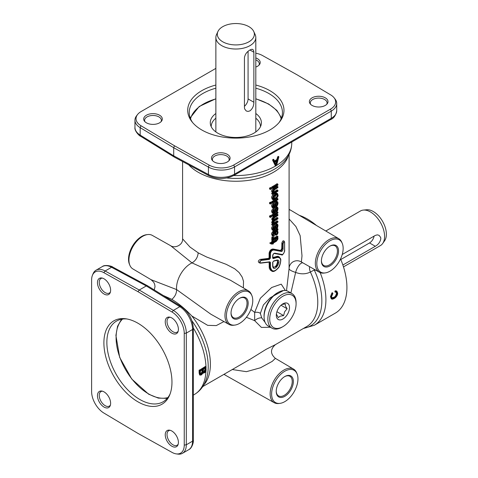 <?xml version="1.0" encoding="UTF-8"?>
<svg xmlns="http://www.w3.org/2000/svg" width="478" height="478" viewBox="0 0 478 478"><rect width="100%" height="100%" fill="white"/><g stroke="black" fill="none" stroke-linecap="round" stroke-linejoin="round"><path stroke-width="0.72" d="M163.207 295.458L171.847 299.377C175.038 296.617 176.621 293.349 176.591 289.572L151.096 279.702L153.749 282.265L154.681 284.302L155.009 286.609L154.269 289.931M343.485 266.903L380.446 245.567A19.968 11.532 -120 0 0 382.681 243.499L384.617 240.757A18.517 10.689 -120 0 0 384.629 225.64A18.517 10.689 -120 0 0 373.288 211.521A18.517 10.689 -120 0 0 366.722 209.764L363.382 210.075A19.968 11.532 -120 0 0 360.478 210.971L325.787 231.005M382.681 243.499A19.968 11.532 -120 0 0 382.699 227.187A19.968 11.532 -120 0 0 370.462 211.963A19.968 11.532 -120 0 0 363.382 210.075M342.23 254.505L375.302 235.409L377.339 234.853L379.042 235.319L380.637 237.357L380.817 238.594C380.279 241.91 378.439 244.473 375.302 246.284L342.863 265.009M239.317 298.445A11.317 6.537 -60 0 1 244.7 298.039A11.317 6.537 -60 0 1 247.042 303.219A11.317 6.537 -60 0 1 242.101 314.608A11.317 6.537 -60 0 1 233.384 317.643A11.317 6.537 -60 0 1 231.041 312.779M231.035 313.114A12.117 6.997 120 0 0 239.603 318.061A12.117 6.997 120 0 0 248.172 303.219A12.117 6.997 120 0 0 239.603 298.272A12.117 6.997 120 0 0 231.035 313.114M284.506 376.712A11.317 6.537 -60 0 1 289.889 376.305A11.317 6.537 -60 0 1 292.231 381.486A11.317 6.537 -60 0 1 287.29 392.88A11.317 6.537 -60 0 1 278.572 395.909A11.317 6.537 -60 0 1 276.23 391.046M276.224 391.38A12.117 6.997 120 0 0 284.792 396.328A12.117 6.997 120 0 0 293.361 381.486A12.117 6.997 120 0 0 284.792 376.545A12.117 6.997 120 0 0 276.224 391.38M329.695 246.266A11.317 6.537 -60 0 1 335.072 245.859A11.317 6.537 -60 0 1 337.42 251.04A11.317 6.537 -60 0 1 332.479 262.428A11.317 6.537 -60 0 1 323.755 265.463A11.317 6.537 -60 0 1 321.419 260.6M321.413 260.934A12.117 6.997 120 0 0 329.981 265.882A12.117 6.997 120 0 0 338.549 251.04A12.117 6.997 120 0 0 329.981 246.098A12.117 6.997 120 0 0 321.413 260.934M192.634 122.571A46.599 26.905 180 0 1 189.24 112.497A46.599 26.905 180 0 1 215.871 88.191M255.808 88.191A46.599 26.905 180 0 1 268.791 93.473A46.599 26.905 180 0 1 282.438 112.497A46.599 26.905 180 0 1 279.044 122.571M215.871 85.036A48.135 27.79 0 0 0 191.899 121.669A48.135 27.79 0 0 0 201.8 129.974A48.135 27.79 0 0 0 279.779 121.669A48.135 27.79 0 0 0 269.873 90.671A48.135 27.79 0 0 0 255.808 85.036M170.144 393.812A46.599 26.905 60 0 1 163.112 401.789A46.599 26.905 60 0 1 139.815 399.477A46.599 26.905 60 0 1 109.372 358.416A46.599 26.905 60 0 1 116.518 321.079A46.599 26.905 60 0 1 126.939 318.975M137.933 323.218A48.135 27.79 -120 0 0 125.786 318.79A48.135 27.79 -120 0 0 104.461 350.326A48.135 27.79 -120 0 0 137.933 401.819A48.135 27.79 -120 0 0 169.726 394.9A48.135 27.79 -120 0 0 137.933 323.218M255.808 53.201A17.567 10.14 180 0 1 262.512 55.538L297.214 74.891L330.722 94.925A17.567 10.14 180 0 1 334.122 97.829A17.567 10.14 180 0 1 335.652 102.059A17.567 10.14 180 0 1 330.513 109.139L233.79 164.982A17.567 10.14 180 0 1 221.523 167.951A17.567 10.14 180 0 1 209.167 165.101L174.464 145.754L140.95 125.72A17.567 10.14 180 0 1 136.027 118.586A17.567 10.14 180 0 1 137.556 114.535A17.567 10.14 180 0 1 141.165 111.505L215.871 68.378M336.727 110.675L336.727 110.86C336.608 113.734 334.785 116.22 331.272 118.311L234.549 174.153C230.922 176.185 226.584 177.254 221.535 177.368C216.48 177.392 212.113 176.442 208.42 174.506L173.705 155.84L173.705 147.714L208.42 167.067A18.642 10.761 0 0 0 221.535 170.09A18.642 10.761 0 0 0 234.549 166.936L331.272 111.099A18.642 10.761 0 0 0 336.727 103.583A18.642 10.761 0 0 0 336.727 103.487A18.642 10.761 0 0 0 335.108 99.095L334.122 97.829M95.182 271.946A17.567 10.14 60 0 1 103.822 272.645L137.933 291.652L172.038 312.032A17.567 10.14 60 0 1 180.684 321.306A17.567 10.14 60 0 1 184.245 333.417L184.245 445.096A17.567 10.14 60 0 1 180.684 453.096A17.567 10.14 60 0 1 176.257 453.885A17.567 10.14 60 0 1 172.038 452.391L137.933 433.385L103.822 413.01A17.567 10.14 60 0 1 95.182 403.731A17.567 10.14 60 0 1 91.621 391.625L91.621 279.941A17.567 10.14 60 0 1 92.439 275.292A17.567 10.14 60 0 1 95.182 271.946M176.257 453.885L177.84 454.1A18.642 10.761 -120 0 0 182.459 453.311A18.642 10.761 -120 0 0 182.542 453.264A18.642 10.761 -120 0 0 186.318 444.779L186.318 333.094A18.642 10.761 -120 0 0 182.542 320.242A18.642 10.761 -120 0 0 173.371 310.401L139.247 290.015L105.124 271.002A18.642 10.761 -120 0 0 96.036 270.207A18.642 10.761 -120 0 0 95.959 270.255A18.642 10.761 -120 0 0 93.043 273.81L92.439 275.292M270.315 188.493L270.673 188.72A54.588 31.512 0 0 0 271.42 188.356L271.42 188.882A54.588 31.512 180 0 1 270.673 189.246L270.673 188.72L269.544 188.045A53.255 30.747 0 0 0 270.697 187.484L271.45 187.92A54.319 31.363 180 0 1 270.297 188.481L270.315 189.449L269.544 189.007L269.544 188.045M271.432 188.888A54.319 31.363 0 0 1 270.656 189.27L270.315 189.449M271.42 188.356L271.45 187.92M270.315 203.072L270.673 203.299A54.588 31.512 0 0 0 271.42 202.935L271.42 203.461A54.588 31.512 180 0 1 270.673 203.825L270.673 203.299L269.544 202.624A53.255 30.747 0 0 0 270.697 202.063L271.45 202.505A54.319 31.363 180 0 1 270.297 203.06L270.315 204.034L269.544 203.586L269.544 202.624M270.673 203.825L270.315 204.034M271.42 202.935L271.45 202.505M272.526 187.376L272.896 187.597A54.588 31.512 0 0 0 277.861 184.568L277.861 185.094A54.588 31.512 180 0 1 272.896 188.123L272.896 187.597L271.767 186.934A53.255 30.747 0 0 0 277.073 183.695L277.832 184.132A54.319 31.363 180 0 1 272.52 187.37L272.526 188.332L271.767 187.896L271.767 186.934M272.896 188.123L272.526 188.332M277.861 184.568L277.832 184.132M272.526 201.955L272.896 202.176A54.588 31.512 0 0 0 277.861 199.147L277.861 199.673A54.588 31.512 180 0 1 272.896 202.702L272.896 202.176L271.767 201.519A53.255 30.747 0 0 0 277.073 198.28L277.832 198.717A54.319 31.363 180 0 1 272.52 201.949L272.526 202.917L271.767 202.475L271.767 201.519M272.896 202.702L272.526 202.917M277.861 199.147L277.849 198.729M277.861 190.65L277.861 191.176A54.588 31.512 180 0 1 272.896 194.205L272.896 193.775A54.588 31.512 0 0 0 274.193 193.058L272.771 191.827L273.35 190.113L274.85 188.941A54.588 31.512 0 0 0 277.861 187.012L277.861 187.537A54.588 31.512 180 0 1 274.886 189.449L273.213 191.786C273.404 192.939 274.073 193.13 275.22 192.365A54.588 31.512 0 0 0 277.861 190.65L277.073 189.778A53.255 30.747 0 0 1 274.276 191.606L273.338 192.019M277.861 187.012L277.073 186.139A53.255 30.747 0 0 1 273.906 188.183L273.004 188.756C271.737 190.256 271.277 191.134 271.635 191.379L272.568 192.682M273.302 193.124A54.319 31.363 180 0 1 272.52 193.548L271.767 193.112A53.255 30.747 0 0 0 272.472 192.73M272.896 194.205L271.767 193.978L271.767 193.112M277.861 229.35L277.849 228.819L277.861 229.882L277.043 230.599L277.975 232.23L276.702 234.806L275.639 234.883L274.874 232.003L273.553 233.085L273.171 234.537L274.211 235.6L274.145 236.156C273.183 236.341 272.723 235.833 272.771 234.62L273.291 232.666L274.683 231.573A54.588 31.512 0 0 0 275.896 230.844L277.861 229.35L277.849 228.819L277.103 228.388M272.896 240.38L272.52 240.589L272.896 239.944A54.588 31.512 -0 0 0 274.372 239.125L272.771 238.57L272.962 237.739L273.488 237.656L273.601 238.875L275.34 238.462A54.588 31.512 0 0 0 277.861 236.825L277.861 237.351A54.588 31.512 180 0 1 272.896 240.38L271.767 240.153L271.767 239.287A53.255 30.747 0 0 0 272.37 238.964M277.861 236.825L277.073 235.953A53.255 30.747 0 0 1 274.39 237.709L273.32 238.175M273.332 239.281A54.319 31.363 180 0 1 272.52 239.723L271.767 239.287M270.297 216.426L270.673 216.665A54.588 31.512 0 0 0 271.42 216.301L271.42 216.827A54.588 31.512 180 0 1 270.673 217.191L270.315 216.438L270.315 217.394L269.544 216.952L269.544 215.99A53.255 30.747 0 0 0 270.697 215.429L271.45 215.865A54.319 31.363 180 0 1 270.297 216.426L269.544 215.99M270.673 217.191L270.315 217.394M271.42 216.301L271.45 215.865M272.526 215.321L272.896 215.542A54.588 31.512 0 0 0 277.861 212.513L277.861 213.039A54.588 31.512 180 0 1 272.896 216.068L272.896 215.542L271.767 214.879A53.255 30.747 0 0 0 277.073 211.64L277.832 212.077A54.319 31.363 180 0 1 272.52 215.315L272.526 216.277L271.767 215.841L271.767 214.879M272.896 216.068L272.526 216.277M277.861 212.513L277.849 212.089M277.861 221.625L277.861 222.151A54.588 31.512 180 0 1 272.896 225.18L272.896 224.756A54.588 31.512 0 0 0 274.223 224.021L272.771 222.885L274.031 220.663L272.771 219.539L274.462 217.066A54.588 31.512 0 0 0 277.861 214.903L277.861 215.429A54.588 31.512 180 0 1 274.766 217.412L273.213 219.516C273.386 220.555 273.996 220.746 275.035 220.083A54.588 31.512 0 0 0 277.861 218.261L277.861 218.787A54.588 31.512 180 0 1 274.659 220.83L273.213 222.868C273.476 223.961 274.193 224.092 275.364 223.25A54.588 31.512 0 0 0 277.861 221.625L277.073 220.752A53.255 30.747 0 0 1 274.42 222.491L273.32 222.999M277.861 218.261L277.073 217.388A53.255 30.747 0 0 1 274.085 219.324L273.32 219.659M273.291 224.11A54.319 31.363 180 0 1 272.52 224.529L271.767 224.092A53.255 30.747 0 0 0 272.46 223.716M272.896 225.18L271.767 224.953L271.767 224.092M277.861 214.903L277.073 214.03A53.255 30.747 0 0 1 273.518 216.301L271.635 219.097L272.633 220.31L271.635 222.443L272.562 223.662M272.526 241.521L272.896 241.743A54.588 31.512 0 0 0 273.249 241.551L273.249 242.513A54.588 31.512 0 0 0 276.607 240.524L277.479 238.946L277.897 238.582L277.933 239.042L276.559 241.079A54.588 31.512 180 0 1 273.249 243.039L273.249 243.75A54.588 31.512 180 0 1 272.896 243.941L272.896 243.23A54.588 31.512 180 0 1 271.367 244.013L271.038 243.655A54.588 31.512 0 0 0 272.896 242.704L272.896 241.743L271.767 241.079A53.255 30.747 0 0 0 272.508 240.679L273.261 241.115A54.319 31.363 180 0 1 272.52 241.515L272.526 242.483L271.767 242.041L271.767 241.079M272.896 242.704L272.526 242.483L272.896 242.704M273.249 242.513L273.261 242.077M273.249 241.551L273.261 241.115M272.896 243.23L272.526 243.445A54.319 31.363 0 0 1 271.361 244.031L269.723 243.063A53.255 30.747 0 0 0 271.767 242.041M272.896 243.941L271.946 243.816M274.474 160.966A55.92 32.283 0 0 0 276.81 159.598L277.622 156.993L277.097 159.76A56.314 32.516 180 0 1 274.742 161.14L274.468 161.51L275.017 161.63A56.715 32.743 0 0 0 277.389 160.244L278.459 157.256A56.715 32.743 0 0 0 278.752 157.059L276.523 165.424A56.715 32.743 180 0 1 275.961 165.752L273.41 160.184A56.715 32.743 0 0 0 273.81 159.975L274.468 161.51M273.261 159.311L273.547 159.473A56.314 32.516 180 0 1 273.141 159.682L272.86 159.521L272.579 160.112L275.418 165.86L275.961 165.752A0.4 0.299 156 0 1 275.418 165.86L272.579 160.112L272.86 159.521A55.92 32.283 0 0 0 273.261 159.311L273.541 159.377M277.622 156.993L277.873 156.617A55.92 32.283 0 0 0 278.166 156.42L278.447 156.581A56.314 32.516 180 0 1 278.154 156.778L277.891 157.148L278.459 157.256L277.873 156.617L277.622 156.993M277.389 160.244L276.81 159.598L277.067 159.222L277.897 159.491M277.449 161.247L276.654 160.853L276.326 163.267L276.882 163.386L276.326 163.267L275.698 164.486L276.774 163.84L277.449 161.247L276.648 160.99M205.863 366.614L205.94 367.11A56.715 32.743 60 0 1 205.994 369.685L204.536 372.679L202.726 373.36L201.525 374.77C200.36 375.248 199.84 374.728 199.971 373.21A56.715 32.743 -120 0 0 199.918 370.587L205.94 367.11L205.863 366.614A0.4 0.4 0 0 1 206.06 366.943L205.994 369.685M199.069 370.438L205.361 366.465L205.66 366.638L199.356 370.605A56.314 32.516 60 0 1 199.404 373.204L199.631 374.919L199.123 373.043A55.92 32.283 -120 0 0 199.069 370.438L199.338 369.942L199.918 370.587L199.069 370.438M202.128 369.703L202.433 369.876A56.314 32.516 60 0 1 202.451 371.316L201.919 373.3L201.268 373.886L200.372 373.898M204.895 368.102L205.199 368.275A56.314 32.516 60 0 1 205.217 369.482L204.751 371.388L203.604 372.039L203.293 371.663L203.604 372.039M271.635 197.826C271.45 196.578 272.382 195.167 274.444 193.59L276.601 193.028L277.652 193.727L276.78 193.357L275.197 194.026L273.159 195.944L272.4 198.262L273.058 199.726L272.269 199.272L271.635 197.826L272.771 198.268C273.004 196.512 273.882 195.203 275.388 194.349C276.905 193.285 277.772 193.536 277.975 195.096C277.79 196.948 276.953 198.304 275.459 199.177L273.344 199.589L272.771 198.268M276.439 225.222L277.001 225.162L277.234 225.98L276.176 228.155L276.314 229.016L276.666 228.777L277.628 225.969L276.637 225.108L274.832 229.601L274.193 230.157L273.117 230.187L272.771 229.07L273.996 226.405L273.165 228.783L274.085 229.727L274.515 229.321L275.483 226.016L276.553 224.606C277.497 224.146 277.969 224.517 277.975 225.718L277.61 227.516L276.666 228.777L276.326 229.022L275.507 228.185M275.436 227.725L276.481 225.299M272.287 230.002L271.635 228.627C271.337 227.958 271.863 226.919 273.213 225.514L273.966 225.945L272.591 227.785L272.795 230.294L272.036 229.858M273.141 228.968L273.978 227.032M274.103 226.488L274.545 225.048L275.597 223.853L276.684 223.686L277.449 224.128L277.975 225.718M273.32 241.187A53.255 30.747 0 0 0 275.651 239.765L276.32 238.361M272.962 237.739L272.705 237.417L272.4 238.564L272.663 239.131L271.904 238.695L271.946 236.974L273.583 237.267L271.946 236.974M273.141 211.963L273.978 210.027M274.103 209.484L274.545 208.044L275.597 206.855L276.684 206.681L277.449 207.123L278.035 208.623L277.61 210.511L276.666 211.772L277.628 208.964L276.637 208.103L274.832 212.602L274.193 213.158L273.117 213.182L272.771 212.071L273.996 209.4L273.165 211.784L274.085 212.728L274.515 212.316L275.483 209.017L276.553 207.607C277.497 207.147 277.969 207.518 277.975 208.719M277.001 208.157L276.439 208.217L277.001 208.157L277.234 208.976L276.176 211.151L276.314 212.011L276.666 211.772L276.326 212.017L275.507 211.186M275.436 210.72L276.481 208.3M272.287 213.003L271.635 211.623C271.337 210.953 271.863 209.92 273.213 208.51L273.966 208.946L272.591 210.786L272.795 213.29L272.036 212.853M275.412 235.086L274.252 234.047L274.019 232.625M273.285 234.823L274.235 235.206L273.416 235.188L273.171 234.537M272.227 235.815L271.635 234.172C271.253 233.909 271.665 232.971 272.884 231.352L273.745 230.814A53.255 30.747 0 0 0 274.946 230.085L276.613 228.902M273.141 206.496L273.978 204.56M274.103 204.016L274.545 202.576L275.597 201.381L276.684 201.214L277.449 201.656L278.035 203.156L277.61 205.044L276.666 206.305L277.628 203.497L276.637 202.636L274.832 207.129L274.193 207.685L273.117 207.715L272.771 206.604L273.996 203.933L273.165 206.317L274.085 207.255L274.515 206.849L275.483 203.544L276.553 202.14C277.497 201.674 277.969 202.045 277.975 203.252M277.001 202.69L276.439 202.75L277.001 202.69L277.234 203.509L276.176 205.683L276.314 206.544L276.666 206.305L276.326 206.55L275.507 205.719M275.436 205.253L276.481 202.827M272.287 207.53L271.635 206.155C271.337 205.486 271.863 204.447 273.213 203.042L273.966 203.479L272.591 205.319L272.795 207.822L272.036 207.386M243.38 287.899L243.511 281.267L242.179 277.085L239.096 272.526L234.698 268.767L226.231 264.346L206.729 257.05L198.382 252.946L189.987 247.048L182.584 238.839C183.104 245.023 174.93 248.65 170.7 245.752L191.995 262.894L230.378 280.21M285.366 290.522L281.237 284.171L271.701 287.499L260.349 298.248L254.678 312.397L250.89 309.481M289.094 154.412L289.088 268.618L286.507 290.726M272.842 257.481L277.802 256.262L279.188 256.865L276.905 256.788L272.986 257.911A0.532 0.364 76.3 0 1 273.255 258.61L277.21 257.463C281.094 257.272 281.656 260.438 278.895 266.975C274.647 272.209 271.821 272.269 270.429 267.166L270.429 262.374L269.801 261.825L260.677 262.918C259.196 262.171 259.435 261.335 261.388 260.396L269.359 259.429L270.429 258.096L270.429 253.609C270.883 251.356 271.994 250.161 273.751 250.03L281.494 251.476C282.373 251.225 282.904 250.311 283.096 248.727L283.096 243.917C283.603 241.85 284.093 241.324 284.559 242.346L284.559 250.293C284.302 252.701 283.556 254.099 282.307 254.493L274.802 253.185C273.667 253.298 272.956 254.105 272.669 255.616L272.669 258.084L273.255 258.61M271.444 270.847L270.375 270.148L269.299 268.307L269.102 262.189M269.371 262.064L269.712 262.356L269.371 262.064A0.532 0.341 -100.3 0 0 269.568 262.111L260.468 263.175L258.861 262.577L258.299 261.639L258.795 260.349L260.187 259.417L268.576 258.389L269.102 257.726L269.102 253.232C269.646 250.568 270.954 249.157 273.034 249.002L280.646 250.466L281.769 248.512L281.912 242.74L282.689 241.133L283.466 240.739L284.147 241.133L282.253 243.977L282.253 248.793L281.267 250.825L273.595 249.325C271.54 249.48 270.243 250.902 269.712 253.585L269.712 258.078L269.132 258.712L261.239 259.65L259.554 262.978L260.677 262.918M269.132 258.712L268.576 258.389L269.102 257.726L269.712 258.078L269.132 258.712A0.532 0.335 -99.9 0 1 269.359 259.429M277.563 261.89L277.091 260.337M276.708 260.11L273.655 260.988L272.669 262.362L272.669 266.043C273.774 274.3 283.143 258.819 276.708 260.11A0.532 0.394 72.1 0 1 276.469 260.408L277.36 260.426L278.082 262.195L276.535 266.324L273.541 267.447L272.842 265.816A0.532 0.305 0 0 0 272.842 265.81M102.262 266.616L102.34 266.569C104.915 265.171 107.986 265.409 111.565 267.28L146.286 285.952L147.66 285.844M137.933 291.652L139.247 290.015L146.286 285.952L179.812 306.679C183.325 308.908 186.336 312.218 188.846 316.603C191.272 321.037 192.509 325.327 192.568 329.485L192.568 441.17C192.509 445.263 191.272 448.077 188.846 449.625L188.685 449.714M137.556 114.535L136.571 115.801A18.642 10.761 0 0 0 134.951 120.103A18.642 10.761 0 0 0 134.951 120.193A18.642 10.761 0 0 0 140.179 127.668L173.705 147.714L174.464 145.754M290.869 292.966L295.643 272.4C300.758 274.396 305.675 274.282 310.401 272.06A7.989 0.968 154.9 0 1 314.285 270.046L315.785 270.219M246.391 317.284L254.655 320.66L261.406 327.418L270.369 327.245M171.847 299.377C178.635 303.458 185.297 308.997 191.845 316L207.691 325.357L216.277 325.584L223.937 321.569M309.559 266.712A7.989 4.66 64 0 0 310.401 272.06A53.255 30.747 60 0 1 306.751 326.546L275.436 344.626L266.132 349.31L250.729 358.876L202.744 386.594M271.982 328.177L268.218 326.008A19.968 11.532 -60 0 1 264.083 316.86A18.684 10.791 -60 0 1 264.047 315.797A18.684 10.791 -60 0 1 278.19 292.411L277.264 292.948L278.202 292.405A19.968 11.532 -60 0 1 288.186 291.413L291.956 293.588A19.968 11.532 -60 0 1 296.091 302.729L296.091 303.817A18.642 10.761 -60 0 1 282.91 326.647L281.966 327.191A19.968 11.532 -60 0 1 271.982 328.177A19.968 11.532 -60 0 1 268.923 312.176A19.968 11.532 -60 0 1 281.966 294.579A19.968 11.532 -60 0 1 291.956 293.588M260.265 313.682L263.384 304.97L270.267 297.728L283.394 290.546M331.917 297.782L333.758 297.298C334.839 297.155 335.759 295.828 336.518 293.307L336.106 292.13M334.899 291.227L335.048 291.944L335.245 290.779L336.596 291.03M331.403 298.81L330.453 296.707L331.965 292.841L332.359 292.853L331.965 292.841L332.264 293.014L331.2 294.633L330.734 296.868L331.111 298.475L332.234 299.073M320.158 272.621A55.92 32.283 -120 0 1 314.327 325.249L335.347 313.114A55.92 32.283 -120 0 0 340.545 258.962M316.466 225.491A55.92 32.283 -120 0 0 307.384 219.026A55.92 32.283 -120 0 0 299.27 215.315M140.717 136.32A2.665 1.536 -58.3 0 1 140.693 136.308A2.665 1.536 -58.3 0 1 140.179 135.107L173.705 155.84L174.231 157.047L209.011 175.749A2.665 1.536 -61.7 0 1 208.988 175.737A2.665 1.536 -61.7 0 1 208.42 174.506L208.42 167.067L209.167 165.101M110.418 405.051A8.389 4.84 60 0 1 109.366 406.091A8.389 4.84 60 0 1 102.901 403.844A8.389 4.84 60 0 1 99.239 395.402A8.389 4.84 60 0 1 100.978 391.566A8.389 4.84 60 0 1 102.406 391.171M97.458 395.676A9.309 5.378 -120 0 0 102.848 406.264A9.309 5.378 -120 0 0 110.191 405.744A9.309 5.378 -120 0 0 110.621 403.283A9.309 5.378 -120 0 0 101.695 391.022A9.309 5.378 -120 0 0 97.458 395.676M110.418 291.992A8.389 4.84 60 0 1 109.366 293.038A8.389 4.84 60 0 1 102.901 290.791A8.389 4.84 60 0 1 99.239 282.349A8.389 4.84 60 0 1 100.978 278.507A8.389 4.84 60 0 1 102.406 278.118M97.458 282.623A9.309 5.378 -120 0 0 102.848 293.211A9.309 5.378 -120 0 0 110.191 292.685A9.309 5.378 -120 0 0 110.621 290.224A9.309 5.378 -120 0 0 101.695 277.969A9.309 5.378 -120 0 0 97.458 282.623M178.198 444.182A8.389 4.84 60 0 1 177.147 445.227A8.389 4.84 60 0 1 170.682 442.981A8.389 4.84 60 0 1 167.019 434.538A8.389 4.84 60 0 1 168.758 430.696A8.389 4.84 60 0 1 170.186 430.308M165.239 434.813A9.309 5.378 -120 0 0 170.628 445.4A9.309 5.378 -120 0 0 177.971 444.875A9.309 5.378 -120 0 0 178.408 442.413A9.309 5.378 -120 0 0 169.475 430.158A9.309 5.378 -120 0 0 165.239 434.813M178.198 331.129A8.389 4.84 60 0 1 177.147 332.168A8.389 4.84 60 0 1 170.682 329.922A8.389 4.84 60 0 1 167.019 321.485A8.389 4.84 60 0 1 168.758 317.643A8.389 4.84 60 0 1 170.186 317.249M165.239 321.76A9.309 5.378 -120 0 0 170.628 332.347A9.309 5.378 -120 0 0 177.971 331.822A9.309 5.378 -120 0 0 178.408 329.36A9.309 5.378 -120 0 0 169.475 317.099A9.309 5.378 -120 0 0 165.239 321.76M255.808 59.87A8.389 4.84 180 0 1 256.835 60.371A8.389 4.84 180 0 1 259.291 63.795A8.389 4.84 180 0 1 258.915 65.229M255.808 67.057A9.309 5.378 0 0 0 259.399 64.685A9.309 5.378 0 0 0 257.487 58.692A9.309 5.378 0 0 0 255.808 57.922M144.983 121.759A8.389 4.84 180 0 1 144.607 120.325A8.389 4.84 180 0 1 149.787 115.849A8.389 4.84 180 0 1 158.923 116.901A8.389 4.84 180 0 1 161.385 120.325A8.389 4.84 180 0 1 161.008 121.759M159.58 115.216A9.309 5.378 0 0 0 147.714 114.589A9.309 5.378 0 0 0 144.493 121.215A9.309 5.378 0 0 0 146.411 122.816A9.309 5.378 0 0 0 161.492 121.215A9.309 5.378 0 0 0 159.58 115.216M212.764 160.889A8.389 4.84 180 0 1 212.387 159.455A8.389 4.84 180 0 1 217.568 154.98A8.389 4.84 180 0 1 226.709 156.031A8.389 4.84 180 0 1 229.165 159.455A8.389 4.84 180 0 1 228.789 160.889M227.361 154.352A9.309 5.378 0 0 0 215.494 153.725A9.309 5.378 0 0 0 212.28 160.345A9.309 5.378 0 0 0 214.192 161.952A9.309 5.378 0 0 0 229.273 160.345A9.309 5.378 0 0 0 227.361 154.352M310.67 104.365A8.389 4.84 180 0 1 310.294 102.931A8.389 4.84 180 0 1 315.474 98.456A8.389 4.84 180 0 1 324.616 99.508A8.389 4.84 180 0 1 327.072 102.931A8.389 4.84 180 0 1 326.695 104.365M325.267 97.823A9.309 5.378 0 0 0 313.407 97.195A9.309 5.378 0 0 0 310.186 103.822A9.309 5.378 0 0 0 312.098 105.429A9.309 5.378 0 0 0 327.185 103.822A9.309 5.378 0 0 0 325.267 97.823M297.053 373.802A18.624 10.755 -60 0 1 297.961 378.833A18.624 10.755 -60 0 1 279.983 403.366A18.624 10.755 -60 0 1 271.624 394.039A18.624 10.755 -60 0 1 282.343 372.906A18.624 10.755 -60 0 1 297.053 373.802L296.605 372.75A19.377 11.185 120 0 0 293.6 369.141A19.377 11.185 120 0 0 278.644 374.262A19.377 11.185 120 0 0 270.148 393.8A19.377 11.185 120 0 0 274.223 402.709L225.915 375.505A19.968 11.532 -60 0 1 225.795 375.433A19.968 11.532 -60 0 1 224.248 374.178M251.864 295.535L251.422 294.478A19.377 11.185 120 0 0 248.411 290.875A19.377 11.185 120 0 0 233.461 295.99A19.377 11.185 120 0 0 224.959 315.534A19.377 11.185 120 0 0 229.034 324.437A19.377 11.185 120 0 0 233.658 325.243L234.794 325.1A18.624 10.755 -60 0 1 226.435 315.767A18.624 10.755 -60 0 1 237.16 294.639A18.624 10.755 -60 0 1 251.864 295.535A18.624 10.755 -60 0 1 252.772 300.56A18.624 10.755 -60 0 1 234.794 325.1M229.034 324.437L210.78 314.16L176.591 289.572A19.968 11.532 -60 0 1 176.531 288.055A19.968 11.532 -60 0 1 191.995 262.894C195.699 260.683 197.761 257.331 198.185 252.832M342.242 243.356L341.794 242.304A19.377 11.185 120 0 0 338.788 238.695A19.377 11.185 120 0 0 323.833 243.816A19.377 11.185 120 0 0 315.337 263.354A19.377 11.185 120 0 0 319.412 272.263A19.377 11.185 120 0 0 324.036 273.063L325.171 272.92A18.624 10.755 -60 0 1 316.812 263.593A18.624 10.755 -60 0 1 327.532 242.46A18.624 10.755 -60 0 1 342.242 243.356A18.624 10.755 -60 0 1 343.15 248.387A18.624 10.755 -60 0 1 325.171 272.92M289.094 209.687A19.968 11.532 -60 0 1 290.953 210.392A19.968 11.532 -60 0 1 291.072 210.463L338.788 238.695M319.412 272.263L301.379 261.992L302 255.79L300.154 235.63L295.906 226.548L289.094 218.972M151.096 279.702L132.89 268.929A19.377 11.185 -60 0 1 129.885 265.326A19.377 11.185 -60 0 1 128.935 260.092A19.377 11.185 -60 0 1 147.642 234.567A19.377 11.185 -60 0 1 152.267 235.367L170.7 245.746M147.642 234.567L146.507 234.704A18.624 10.755 120 0 0 128.528 259.243A18.624 10.755 120 0 0 129.436 264.268L129.885 265.326M232.29 369.536L246.415 371.675L260.516 367.761L272.239 361.362L275.394 358.369L293.6 369.141M248.93 26.666A18.517 10.689 0 0 0 231.035 23.906A18.517 10.689 0 0 0 217.944 31.476A18.517 10.689 0 0 0 222.748 41.789A18.517 10.689 0 0 0 245.083 43.492A18.517 10.689 0 0 0 253.734 31.476A18.517 10.689 0 0 0 248.93 26.666M217.944 31.476L216.54 34.524A19.968 11.532 0 0 0 215.871 37.487A19.968 11.532 0 0 0 221.72 45.643A19.968 11.532 0 0 0 243.481 48.141A19.968 11.532 0 0 0 255.808 37.487A19.968 11.532 0 0 0 255.138 34.524L253.734 31.476M244.443 57.677C244.999 54.373 246.839 51.809 249.958 49.987L251.655 49.294L252.892 49.431L253.77 51.056L253.86 52.239L253.86 102.244C253.86 105.865 252.557 108.739 249.958 110.866L248.034 111.428L246.236 110.968L244.628 108.918L244.443 107.681L244.443 57.677M260.468 126.664A24.629 14.221 0 0 0 255.808 118.197M215.871 113.501A25.561 14.758 0 0 0 210.535 124.8A25.561 14.758 0 0 0 217.765 133.147A25.561 14.758 0 0 0 243.923 136.714A25.561 14.758 0 0 0 261.143 124.8A25.561 14.758 0 0 0 255.808 113.501M277.264 292.948A18.642 10.761 -60 0 0 264.083 315.779L264.083 316.86A19.968 11.532 -60 0 1 278.202 292.405L278.202 292.405M281.966 327.191L282.91 326.647A18.642 10.761 -60 0 1 269.729 319.035A18.642 10.761 -60 0 1 282.91 296.211A18.642 10.761 -60 0 1 296.091 303.817M281.847 304.516L285.247 303.936L285.45 305.926L287.111 308.758L284.631 311.752L283.615 315.588L280.21 316.167L278.262 317.583L276.392 314.058M282.91 303.817L282.91 303.817A9.321 5.383 -60 0 1 289.501 307.623A9.321 5.383 -60 0 1 282.91 319.035A9.321 5.383 -60 0 1 276.32 315.235A9.321 5.383 -60 0 1 282.91 303.817L282.91 303.817M244.443 106.295A6.656 3.842 120 0 0 248.076 98.91L248.076 51.349M340.784 259.536L369.518 242.944A6.656 3.842 120 0 0 374.101 236.102M287.111 308.758L281.01 305.239M283.615 315.588L276.917 311.722M215.871 118.197A24.629 14.221 0 0 0 211.21 126.664M274.223 402.709A19.377 11.185 120 0 0 278.847 403.51L279.983 403.366M314.273 269.371A7.989 0.651 -91.2 0 0 314.285 270.046A54.588 31.518 -120 0 1 303.883 328.201M301.379 261.992A7.989 7.941 173.8 0 0 289.088 268.618C289.298 269.873 291.484 271.134 295.643 272.4A7.989 3.119 114.7 0 1 302.682 262.84M140.95 125.72L140.179 127.668L140.179 135.107C136.768 132.944 135.023 130.398 134.951 127.477L134.951 127.381M273.302 267.256L274.611 267.094L276.469 265.338L277.563 261.902M254.678 312.397L254.655 320.66A5.324 2.504 152.1 0 1 261.759 317.924L260.259 313.198A5.324 3.017 -177.8 0 0 254.678 312.397M330.513 109.139L331.272 111.099L331.272 118.311A2.665 1.536 60 0 1 330.728 119.524A2.665 1.536 60 0 1 330.704 119.536A2.665 1.536 60 0 1 330.716 119.53C333.817 118.275 335.819 115.359 336.727 110.771L336.727 103.487M265.081 322.315L261.759 317.924M275.406 163.894L275.937 163.578L276.613 161.014M335.317 292.1L335.741 291.455C336.894 291.293 337.498 291.897 337.552 293.277C337.366 295.524 336.279 297.208 334.295 298.332C332.443 299.395 331.439 298.905 331.296 296.868L332.652 293.396L331.481 296.784C331.648 298.601 332.592 298.995 334.307 297.961C336.082 297.023 337.104 295.524 337.366 293.468C337.307 292.219 336.745 291.694 335.681 291.885L335.197 292.088L336.345 292.261L336.799 293.468L336.476 294.932L335.508 296.33L332.772 297.955L331.828 297.704L331.493 296.468M335.962 292.028L336.345 292.261M199.804 374.997L200.396 375.188M203.15 372.894L203.473 373.025M200.413 373.898L200.999 373.724L202.17 371.155A55.92 32.283 -120 0 0 202.152 369.823M203.013 371.502L203.897 371.741L204.937 369.321A55.92 32.283 -120 0 0 204.919 368.221M273.655 260.988A0.532 0.37 75.9 0 1 273.416 261.281L276.469 260.408M273.314 198.34L274.521 197.862L276.439 194.51M269.353 262.147L269.712 262.356L269.712 267.142L271.486 270.871C272.986 272.346 275.334 271.295 278.537 267.71C280.024 266.336 281.405 259.363 280.508 258.723L279.188 256.871M282.307 254.493A0.532 0.478 97 0 1 281.787 254.858L274.3 253.489C273.822 253.388 273.338 254.027 272.842 255.389A0.532 0.305 180 0 1 272.669 255.616M281.494 251.476A0.532 0.472 -82 0 0 281.267 250.825L280.646 250.466M260.677 259.321L261.388 260.396M276.738 231.005L275.788 231.448A54.588 31.512 180 0 1 275.167 231.824L275.812 234.148L276.678 234.226L277.658 232.218L277.419 231.28L276.469 231.149L277.055 231.388L277.043 233.234L276.481 233.909L275.728 233.473L276.439 231.203M277.832 186.575A54.319 31.363 180 0 1 274.659 188.619L273.757 189.192L273.004 188.756M273.978 189.497L273.757 189.192L272.585 190.776L272.4 191.821L273.32 193.118L272.149 192.544M273.966 203.479L273.996 203.933L273.966 203.479M277.168 201.573L277.754 201.985L277.168 201.573L275.591 202.523L274.701 205.122L273.954 204.692M275.077 205.187L274.701 205.122L274.468 206.12L273.715 205.683M274.826 206.215L274.223 206.627L273.47 206.191M274.515 206.849L273.392 206.926L273.165 206.317M273.273 206.568L273.9 206.932L273.392 206.926M275.615 233.366L275.167 231.824M276.678 234.226L275.782 233.85M274.503 232.206L273.559 233.079L273.416 235.188M274.551 232.183L274.874 232.003L274.551 232.183L274.999 234.477L274.252 234.047M275.376 234.417L274.999 234.477L275.292 234.997L275.806 235.176M277.796 231.071L277.043 230.599L277.969 232.027M273.966 208.946L273.996 209.4L273.966 208.946M277.168 207.04L277.754 207.458L277.168 207.04L275.591 207.996L274.701 210.589L273.954 210.159M275.077 210.655L274.701 210.589L274.468 211.587L273.715 211.151M274.826 211.688L274.223 212.095L273.47 211.658M274.515 212.316L273.392 212.393L273.165 211.784M273.273 212.041L273.9 212.399L273.392 212.393M272.663 239.131L273.524 239.281L272.591 239.078M277.843 238.158L277.897 238.582L277.288 237.835M277.479 238.946L276.404 238.414M273.966 225.951L273.996 226.405L273.966 225.951M273.117 230.187L274.139 230.282L274.85 229.661L276.469 225.234M272.795 230.294L273.32 230.48M276.176 228.155L275.597 227.815M277.832 221.195A54.319 31.363 180 0 1 275.173 222.927L274.043 223.435L273.434 223.28L273.219 222.646M274.043 223.435L273.434 223.28L274.043 223.435M277.832 217.825A54.319 31.363 180 0 1 274.844 219.761L273.613 220.071L273.213 219.516M273.613 220.071L273.219 219.294M273.344 199.589L275.406 199.302C273.954 199.995 273.171 200.139 273.058 199.726M273.715 198.734L273.183 197.832L273.715 198.734L275.274 198.298L274.521 197.862M203.252 369.452L203.21 369.745A56.715 32.743 60 0 1 203.228 371.077L203.305 372.087L204.453 372.404L205.785 369.482A56.715 32.743 -120 0 0 205.767 368.269L205.014 368.168M205.767 368.269L205.181 367.923L203.753 368.747L203.21 369.745M200.204 371.209L200.168 371.502A56.715 32.743 60 0 1 200.186 373.091L200.21 373.814L201.549 374.388L203.013 371.316A56.715 32.743 -120 0 0 202.995 369.864L202.248 369.769M202.995 369.864L202.409 369.524L200.712 370.504L200.168 371.502M203.64 372.732A0.4 0.335 127.2 0 1 203.18 372.906M335.245 290.779L335.55 290.953L335.186 291.395L335.741 291.455L335.55 290.953L336.942 291.245L336.452 290.935M332.264 293.014L332.652 293.396L332.264 293.014M332.742 293.343L332.634 293.851M276.935 160.686A56.715 32.743 180 0 1 275.513 161.516L274.969 162.705L275.698 164.486M274.462 161.074L275.017 161.63M278.752 157.059L278.447 156.581L278.752 157.059M276.565 165.269L276.242 165.591M272.884 160.279L273.41 160.184L273.141 159.682L272.884 160.279M273.81 159.975L273.547 159.473L273.81 159.975M277.336 159.377L277.097 159.76M277.82 238.14L276.404 240.201L275.651 239.765M271.038 243.655L269.723 243.063M272.52 242.477A54.319 31.363 180 0 1 270.482 243.499L271.367 244.013M275.465 198.621L277.628 195.341C277.401 194.158 276.666 194.002 275.436 194.875L273.171 198.053C273.44 199.266 274.205 199.457 275.465 198.621L275.274 198.298L276.756 196.87L277.234 195.347L276.756 194.486L275.25 194.988M277.975 195.096L277.652 193.727M277.832 214.473A54.319 31.363 180 0 1 274.27 216.737L272.866 217.98L272.4 219.533L273.386 220.746L272.663 221.708L272.651 223.758L274.223 224.021M272.149 220.155L274.031 220.663L273.386 220.746M272.149 223.537L273.314 224.098M277.754 224.457L277.168 224.039L277.754 224.457L277.168 224.039L276.35 224.29L275.119 225.915L274.701 227.594L273.954 227.158M275.077 227.659L274.701 227.594L274.468 228.586L273.715 228.155M274.826 228.681L274.223 229.099L273.47 228.663M274.515 229.321L273.392 229.392L273.165 228.783M273.273 229.04L273.9 229.398L273.392 229.392M276.595 228.305L276.188 228.155M277.832 236.389A54.319 31.363 180 0 1 275.143 238.14L274.073 238.612L273.368 238.301M274.211 238.958L273.452 238.253M273.488 237.656L273.583 237.267L273.488 237.656M274.372 239.125L273.374 239.263M273.117 213.182L274.139 213.278L274.85 212.662L276.469 208.235M272.795 213.29L273.32 213.481M276.176 211.151L275.597 210.816M276.595 211.306L276.188 211.156M276.469 231.149L277.055 231.388L276.469 231.149M277.82 228.801L275.698 230.521L274.946 230.085M275.896 230.844L275.698 230.521A54.319 31.363 180 0 1 274.497 231.25L273.637 231.788L272.884 231.352M273.858 232.093L273.637 231.788L272.998 232.445L272.4 234.614L272.597 235.791L273.165 236.329L274.145 236.156M272.227 235.821L273.165 236.329M274.211 235.6L274.235 235.206L274.211 235.6M273.117 207.715L274.139 207.811L274.85 207.189L276.469 202.762M272.795 207.822L273.32 208.008M276.176 205.683L275.597 205.349M276.595 205.833L276.188 205.689M277.832 190.214A54.319 31.363 180 0 1 275.029 192.036L273.607 192.413L273.219 191.564M273.225 191.57L273.607 192.413M274.193 193.058L272.908 192.987M188.732 164.844A53.255 30.747 0 0 0 198.185 172.241A53.255 30.747 0 0 0 251.679 179.853A53.255 30.747 0 0 0 288.222 156.043M291.759 142.026L291.759 143.292A55.92 32.283 180 0 1 276.619 165.382M275.615 165.98A55.92 32.283 180 0 1 233.682 175.551M284.081 161.642A54.588 31.512 180 0 1 284.051 161.678A54.588 31.512 180 0 1 226.739 177.971M122.547 319.059A45.798 26.439 -120 0 0 119.518 356.457A45.798 26.439 -120 0 0 148.473 393.824A45.798 26.439 -120 0 0 167.874 397.577M112.886 267.142A2.665 1.536 118.3 0 0 112.862 267.13A2.665 1.536 118.3 0 0 111.565 267.28L105.124 271.002L103.822 272.645M147.636 285.832L181.18 306.571A2.665 1.536 121.7 0 0 181.18 306.571C188.637 311.949 192.694 319.226 193.345 328.398A2.665 1.536 180 0 1 193.345 328.398A2.665 1.536 180 0 1 193.345 328.41A2.665 1.536 180 0 1 192.568 329.485L186.318 333.094L184.245 333.417M272.526 193.554L272.526 194.421M272.526 239.723L272.526 240.595M272.526 224.535L272.526 225.395M272.526 243.517L272.526 244.15M203.228 371.077L203.67 368.944L205.181 367.923M193.345 328.039A55.92 32.283 60 0 1 205.982 366.722M205.988 370.671A55.92 32.283 60 0 1 194.438 394.464L193.345 395.091M270.429 262.374A0.532 0.305 180 0 1 269.712 262.356M269.102 266.796L269.712 267.142A0.532 0.305 0 0 0 270.429 267.166M272.842 255.389L272.842 257.857A0.532 0.305 0 0 0 272.842 257.851A0.532 0.305 0 0 1 272.669 258.084M270.429 253.609A0.532 0.305 180 0 1 269.712 253.585L269.102 253.232M269.712 258.078A0.532 0.305 0 0 0 270.429 258.096M283.096 243.917A0.532 0.305 180 0 1 282.253 243.977L281.769 243.696M283.096 248.727A0.532 0.305 180 0 1 282.253 248.793L281.769 248.512M277.21 257.463A0.532 0.4 71.4 0 0 276.905 256.788L276.332 256.453M272.669 266.043A0.532 0.305 0 0 0 272.842 265.828L272.842 262.135A0.532 0.305 180 0 1 272.669 262.362M203.718 385.023A53.255 30.747 -120 0 0 191.845 316M304.468 327.86A55.92 32.283 -120 0 0 305.866 327.794M184.245 445.096L186.318 444.779L192.568 441.17A2.665 1.536 0 0 0 193.345 440.095A2.665 1.536 0 0 0 193.345 440.083A2.665 1.536 0 0 0 193.345 440.071M181.18 306.571A2.665 1.536 121.7 0 0 181.156 306.559A2.665 1.536 121.7 0 0 179.812 306.679L173.371 310.401L172.038 312.032M209.023 175.755A2.665 1.536 -61.7 0 1 209.011 175.749C217.4 179.519 225.73 179.393 233.999 175.372A2.665 1.536 -120 0 0 234.011 175.366A2.665 1.536 -120 0 0 234.549 174.153L234.549 166.936L233.79 164.982M233.987 175.378A2.665 1.536 -120 0 0 233.999 175.372L330.716 119.53M281.136 118.807A45.798 26.439 0 0 0 268.224 104.019A45.798 26.439 0 0 0 255.808 98.916M253.86 102.244L248.076 98.91M253.86 52.239L249.958 49.987M375.302 246.284L369.518 242.944M215.871 98.916A45.798 26.439 0 0 0 190.543 118.807M191.965 320.816A54.588 31.518 60 0 1 206.514 378.594A54.588 31.518 60 0 1 206.496 378.636M174.231 157.047L140.693 136.308C139.343 136.063 134.246 130.679 134.951 127.477L134.951 120.193M102.334 266.575C104.533 264.43 111.894 265.989 112.862 267.13L147.594 285.808M276.774 163.84L275.937 163.578M337.366 293.468L336.518 293.307M334.307 297.961L333.758 297.298M199.971 373.21L199.123 373.043M201.549 374.388L200.999 373.724M203.013 371.316L202.17 371.155M204.453 372.404L203.897 371.741M205.785 369.482L204.937 369.321M273.751 250.03A0.532 0.424 -76.7 0 0 273.595 249.325L273.034 249.002M274.802 253.185A0.532 0.43 102.8 0 1 274.3 253.489M270.656 203.855A54.319 31.363 0 0 0 271.432 203.473M274.85 188.941L273.906 188.183M272.771 191.827L271.635 191.379M272.771 206.604L271.635 206.155M276.553 202.14L275.597 201.381M277.658 232.218L276.523 231.8M275.238 233.676L274.109 233.276M272.771 212.071L271.635 211.623M276.553 207.607L275.597 206.855M272.771 238.57L271.635 238.128M270.656 217.215A54.319 31.363 0 0 0 271.432 216.833M272.771 229.07L271.635 228.627M277.628 225.969L276.493 225.55M275.364 223.25L274.42 222.491M275.035 220.083L274.085 219.324M273.028 199.708L272.269 199.272M203.305 372.087L203.293 371.663M203.246 371.848L203.228 370.749M200.186 373.091L200.186 372.762M205.361 366.465L205.66 366.638M205.994 369.357L206.114 369.518C206.06 371.167 205.504 372.278 204.459 372.846L204.255 372.822M204.536 372.679L202.929 372.768M331.296 296.868L330.453 296.707M337.552 292.948L337.552 293.277M331.481 296.784L332.76 293.851A0.4 0.4 0 0 0 332.849 293.474L332.754 293.139A0.4 0.4 0 0 0 332.569 292.906L332.276 292.733M275.531 164.062L275.519 163.625M275.794 164.181L274.969 162.705M277.491 239.173L276.356 238.755M276.607 240.524L276.404 240.201A54.319 31.363 180 0 1 273.332 242.035M277.628 195.341L276.493 194.922M273.171 198.053L273.255 197.94C272.896 197.528 273.601 196.542 275.376 194.994L275.436 194.875M275.388 194.349L274.444 193.59M275.459 199.177L275.406 199.302C277.509 197.444 278.381 196.01 278.035 195L277.371 193.471M274.462 217.066L273.518 216.301M272.771 219.539L271.635 219.097M272.771 222.885L271.635 222.443M273.231 219.294L274.713 217.532M276.553 224.606L275.597 223.853M274.193 230.157L272.914 230.378L272.155 229.942M273.9 229.398L274.085 229.727M276.637 225.108L276.977 225.144M277.969 225.52L277.652 227.528L276.535 228.968M275.34 238.462L274.39 237.709M277.628 208.964L276.493 208.551M274.193 213.158L272.914 213.379L272.155 212.943M273.9 212.399L274.085 212.728M276.637 208.103L276.977 208.145M277.969 208.522L277.652 210.529L276.535 211.969M274.683 231.573L273.745 230.814M272.771 234.62L271.635 234.172M274.725 232.177L274.318 232.32M277.975 232.23L278.035 232.129C277.969 233.509 277.509 234.441 276.648 234.925L275.394 235.074M277.628 203.497L276.493 203.078M274.193 207.685L272.914 207.912L272.155 207.47M273.9 206.932L274.085 207.255M276.637 202.636L276.977 202.672M277.969 203.048L277.652 205.056L276.535 206.496M275.22 192.365L274.276 191.606M277.927 186.779L277.927 187.579L274.832 189.569C273.673 190.358 273.165 191.057 273.296 191.672L273.213 191.786M291.759 143.292C291.61 150.164 289.041 156.294 284.046 161.678M121.543 319.22L117.564 326.271L115.903 335.431L119.691 357.407L131.737 379.024L148.64 394.195L158.308 398.108L167.234 398.359M271.516 188.075L271.516 188.929L270.47 189.437M271.516 202.654L271.516 203.509L270.47 204.022M271.516 216.02L271.516 216.875L270.47 217.382M273.332 241.282L273.332 242.244M277.927 238.307L277.993 238.94L276.499 241.199L273.332 243.087L273.332 243.792L272.699 244.139M273.47 159.299L273.745 159.455A0.4 0.4 0 0 1 273.912 159.646L274.563 161.188M275.197 165.77L275.477 165.932A0.4 0.4 0 0 0 275.878 165.932L276.439 165.603A0.4 0.4 0 0 0 276.619 165.364L278.835 157.011A0.4 0.4 0 0 0 278.65 156.563L278.351 156.39M202.337 369.685L200.282 371.334L200.485 373.999M102.34 266.569L96.036 270.207M193.345 328.398L193.345 440.083C193.739 442.532 191.756 448.525 188.756 449.673L182.459 453.311M223.955 374.346L225.795 375.433M248.411 290.875L230.384 280.21M255.808 37.487L255.808 131.928M281.494 117.887L276.804 110.346L268.624 103.977L255.808 98.743M215.871 98.743L199.201 106.498L190.184 117.887M215.871 37.487L215.871 131.928M275.436 344.626C270.225 349.209 270.213 353.792 275.394 358.369M314.327 325.249L303.363 328.505M289.094 209.346L290.953 210.392M206.514 378.594C204.345 385.609 200.324 390.902 194.438 394.464M199.631 374.919L201.447 374.931L203.138 372.882M272.842 262.135L273.416 261.281M284.147 241.133L284.619 242.209L284.619 250.155C285.282 251.309 282.032 256.226 281.787 254.858M182.584 161.534L182.584 238.839M273.44 206.956L273.249 206.203L274.157 204.411L274.049 203.622M273.44 212.423L273.249 211.67L274.157 209.878L274.049 209.095M331.254 298.738L331.547 298.905C331.881 299.342 332.772 299.204 334.212 298.499C336.1 297.513 337.821 295.105 337.665 293.11L336.745 291.102M334.929 291.933L335.197 292.088A0.4 0.4 0 0 0 335.484 292.13L336.237 292.189M276.834 160.823L275.065 162.383M272.699 243.427L271.235 244.174M274.707 217.538L277.927 215.47L277.927 214.67M272.902 220.591L273.47 220.77M273.559 223.381L273.296 222.754L274.605 220.95L277.927 218.828L277.927 218.022M277.927 221.392L277.927 222.192L272.699 225.377M273.44 229.428L273.249 228.675L274.157 226.883L274.049 226.094M277.927 212.274L277.927 213.08L272.699 216.265M273.613 238.576L273.613 237.464M277.927 236.586L277.927 237.393L272.699 240.577M275.322 231.806L276.887 231.227M275.931 234.011L275.334 231.836M272.986 236.257L274.199 236.246L274.306 235.385M277.927 229.052L277.927 229.876L277.24 230.527M277.927 190.417L277.927 191.218L272.699 194.403M277.927 198.914L277.927 199.714L272.699 202.899M277.927 184.329L277.927 185.135L272.699 188.32"/></g></svg>
